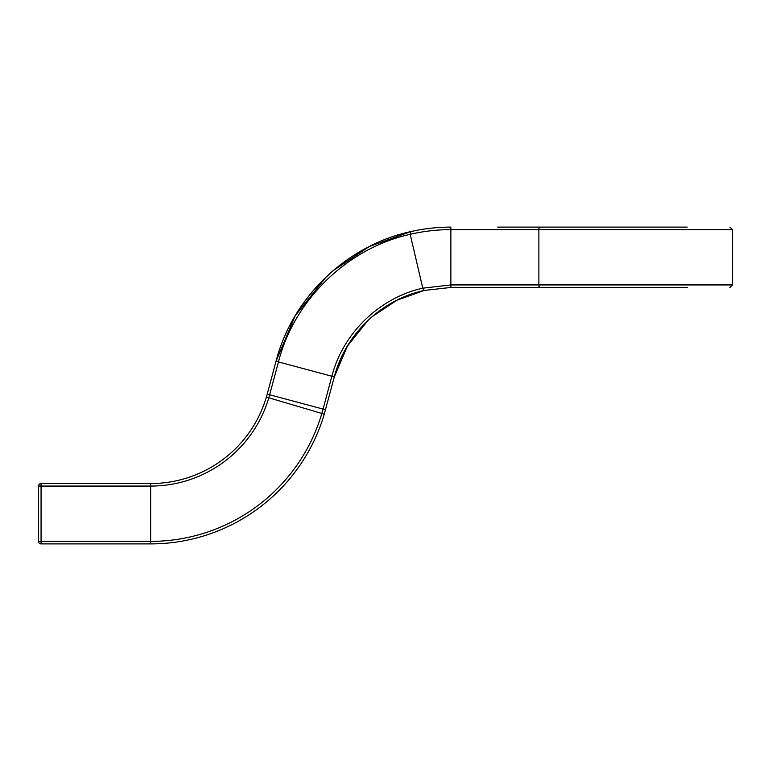 <?xml version="1.0" encoding="UTF-8"?>
<svg xmlns="http://www.w3.org/2000/svg" width="771" height="771" viewBox="0 0 771 771"><rect width="100%" height="100%" fill="white"/><g stroke="black" fill="none" stroke-linecap="round" stroke-linejoin="round"><path stroke-width="1.16" d="M497.69 227.108L687.192 227.108M679.955 227.108L680.552 227.108M631.276 227.108L634.986 227.108M616.482 227.108L623.575 227.108M598.46 227.108L605.775 227.108M591.241 227.108L597.506 227.108M573.036 227.108L578.51 227.108M542.813 227.108L546.07 227.108M532.52 227.108L538.206 227.108M515.847 227.108L521.186 227.108M506.123 227.108L512.888 227.108M501.025 227.108L504.494 227.108M326.326 276.76L295.293 315.59L276.018 361.281C292.325 297.963 345.803 245.756 410.798 231.599C423.983 228.611 437.34 227.117 450.871 227.108L450.871 229.623C437.128 229.633 423.558 231.194 410.182 234.326L422.787 288.181C381.317 297.211 343.297 331.675 331.877 376.238L278.447 361.927C294.994 297.346 350.092 247.414 410.182 234.326L410.798 231.599L369.396 246.479L332.976 270.766M267.219 394.106L276.018 361.281L278.447 361.927L269.648 394.762L267.219 394.106L266.38 397.075L268.8 397.788L269.648 394.762L323.078 409.073L321.835 413.468A178.506 178.506 0 0 1 150.653 541.377L41.065 541.377L41.065 543.892A2.515 2.515 0 0 1 38.55 541.377L41.065 541.377L41.065 486.067L150.653 486.067A123.196 123.196 0 0 0 268.8 397.788L324.254 414.172A181.021 181.021 0 0 1 150.653 543.892L41.065 543.892A2.515 2.515 0 0 1 38.55 541.377L38.55 486.067A2.515 2.515 0 0 1 41.065 483.552L150.653 483.552A120.681 120.681 0 0 0 266.38 397.075A120.681 120.681 0 0 1 150.653 483.552L150.653 543.892M41.065 483.552L41.065 486.067L38.55 486.067A2.515 2.515 0 0 1 41.065 483.552M687.192 287.448L450.871 287.448L424.156 290.445L450.871 287.448L450.871 229.623L732.45 229.623L732.45 284.933L450.871 284.933L422.787 288.181L424.156 290.445C380.267 300.064 345.051 335.144 334.306 376.894L324.254 414.172L325.507 409.719L323.078 409.073L331.877 376.238L334.306 376.894L343.606 352.819M515.847 287.448L521.186 287.448M38.55 541.377L38.55 486.067M539.816 227.108A2.515 0.944 90 0 0 538.881 229.623L538.881 284.933A2.515 0.944 -90 0 0 539.816 287.448M371.95 316.823L396.834 300.256L424.156 290.445L422.787 288.181M410.798 231.599C348.241 244.947 292.816 296.237 276.018 361.281M732.45 229.623L729.935 227.108M732.45 284.933L729.935 287.448M424.156 290.445L450.871 287.448L424.156 290.445M333.005 270.737L326.326 276.77M334.306 376.894L347.384 346.15L367.931 320.466"/></g></svg>
